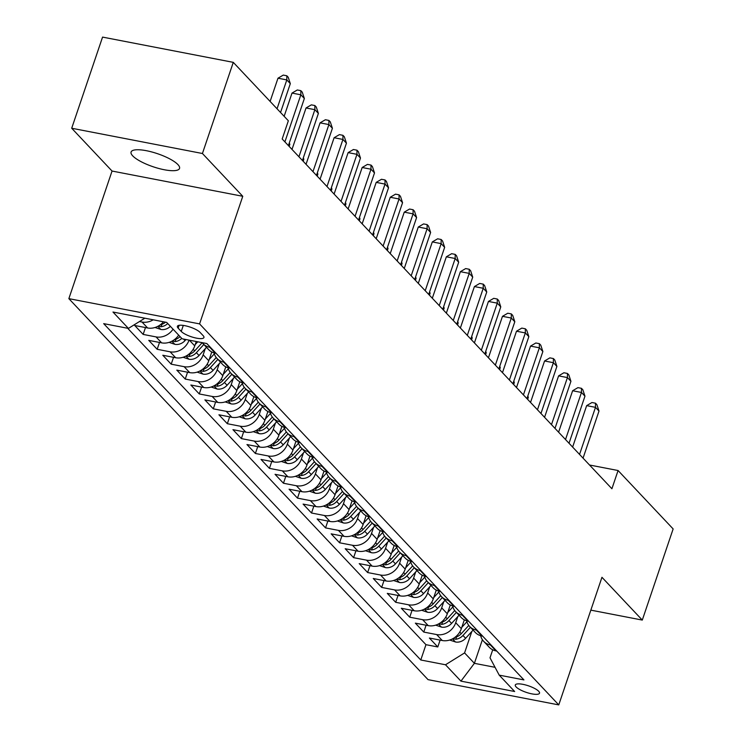 <?xml version="1.0" encoding="UTF-8"?>
<svg xmlns="http://www.w3.org/2000/svg" width="742" height="742" viewBox="0 0 742 742"><rect width="100%" height="100%" fill="white"/><g stroke="black" fill="none" stroke-linecap="round" stroke-linejoin="round"><path stroke-width="1.11" d="M177.922 164.585A25.58 6.882 -161.3 0 0 151.832 151.971A25.58 6.882 -161.3 0 0 131.084 152.017A25.58 6.882 -161.3 0 0 132.697 155.857A25.58 6.882 -161.3 0 0 158.788 168.471A25.58 6.882 -161.3 0 0 179.536 168.425A25.58 6.882 -161.3 0 0 177.922 164.585M538.701 691.284A12.79 3.441 -161.3 0 0 525.661 684.977A12.79 3.441 -161.3 0 0 515.282 685.005A12.79 3.441 -161.3 0 0 516.098 686.916A12.79 3.441 -161.3 0 0 529.139 693.232A12.79 3.441 -161.3 0 0 539.517 693.204A12.79 3.441 -161.3 0 0 538.701 691.284M68.858 298.646L428.041 679.644L558.763 704.9L199.579 323.892L68.858 298.646L112.051 171.04L242.764 196.287L202.427 153.501L71.705 128.245L112.051 171.04M71.705 128.245L102.563 37.1L233.285 62.356L202.427 153.501M163.481 321.796A15.99 13.736 136.7 0 1 147.621 327.973L134.729 325.488L143.15 334.419L145.469 327.565M178.674 335.134A15.99 13.736 -43.3 0 1 161.654 342.86L148.762 340.374L157.174 349.297L159.502 342.442M196.24 341.505L194.756 345.893A15.99 13.736 -43.3 0 1 175.687 357.746L162.795 355.251L171.207 364.183L173.526 357.329M211.767 351.977L208.78 360.77A15.99 13.736 -43.3 0 1 189.72 372.623L176.819 370.137L185.24 379.069L187.559 372.206M225.791 366.854L222.813 375.656A15.99 13.736 -43.3 0 1 203.744 387.51L190.852 385.015L199.273 393.946L201.592 387.092M239.824 381.74L236.846 390.542A15.99 13.736 -43.3 0 1 217.777 402.396L204.885 399.901L213.297 408.833L215.625 401.978M253.857 396.627L250.879 405.42A15.99 13.736 -43.3 0 1 231.81 417.273L218.918 414.787L227.33 423.71L229.649 416.856M267.89 411.504L264.903 420.306A15.99 13.736 -43.3 0 1 245.843 432.159L232.942 429.664L241.363 438.596L243.682 431.742M281.914 426.39L278.936 435.183A15.99 13.736 -43.3 0 1 259.867 447.046L246.975 444.551L255.396 453.483L257.715 446.628M295.947 441.277L292.969 450.069A15.99 13.736 -43.3 0 1 273.9 461.923L261.008 459.437L269.42 468.36L271.748 461.505M309.98 456.154L307.002 464.956A15.99 13.736 -43.3 0 1 287.933 476.809L275.041 474.314L283.453 483.246L285.772 476.392M324.013 471.04L321.026 479.833A15.99 13.736 -43.3 0 1 301.966 491.686L289.065 489.201L297.486 498.132L299.805 491.278M338.037 485.927L335.059 494.719A15.99 13.736 -43.3 0 1 315.99 506.573L303.098 504.087L311.519 513.01L313.838 506.155M352.07 500.804L349.092 509.606A15.99 13.736 -43.3 0 1 330.023 521.459L317.131 518.964L325.543 527.896L327.871 521.042M366.103 515.69L363.126 524.483A15.99 13.736 -43.3 0 1 344.056 536.336L331.164 533.85L339.576 542.782L341.895 535.919M380.136 530.567L377.149 539.369A15.99 13.736 -43.3 0 1 358.089 551.223L345.188 548.728L353.609 557.659L355.928 550.805M394.16 545.453L391.182 554.255A15.99 13.736 -43.3 0 1 372.113 566.109L359.221 563.614L367.642 572.546L369.961 565.692M408.193 560.34L405.215 569.133A15.99 13.736 -43.3 0 1 386.146 580.986L373.254 578.5L381.666 587.423L383.994 580.569M422.226 575.217L419.249 584.019A15.99 13.736 -43.3 0 1 400.179 595.872L387.287 593.377L395.699 602.309L398.018 595.455M436.259 590.103L433.272 598.896A15.99 13.736 -43.3 0 1 414.212 610.759L401.311 608.264L409.732 617.196L412.051 610.341M450.283 604.99L447.305 613.782A15.99 13.736 -43.3 0 1 428.236 625.636L415.344 623.15L423.765 632.073L426.084 625.218M233.285 62.356L288.35 120.77L282.183 138.995L611.909 488.746L618.077 470.521L589.519 465.002M178.163 328.159L181.252 331.433A12.391 3.339 -161.3 0 0 193.894 337.545A12.391 3.339 -161.3 0 0 203.939 337.517A12.391 3.339 -161.3 0 0 203.16 335.662L200.071 332.388A12.391 3.339 -161.3 0 0 187.429 326.276A12.391 3.339 -161.3 0 0 177.384 326.304A12.391 3.339 -161.3 0 0 178.163 328.159L179.128 325.302M492.725 649.816L490.008 657.82L499.208 675.137L523.935 679.913L206.842 343.555L182.115 338.779L166.681 322.408L112.979 312.039L128.412 328.409L103.676 323.633L420.779 659.99L445.506 664.767L464.575 652.914L474.398 663.329L495.053 667.318M499.208 675.137L514.642 691.507L460.94 681.137L445.506 664.767M457.795 616.602L455.727 622.714A15.99 13.736 136.7 0 1 436.658 634.568L423.765 632.073M464.316 619.867L461.338 628.669L455.727 622.714M443.762 601.716L441.694 607.828A15.99 13.736 136.7 0 1 422.625 619.681L409.732 617.196M429.729 586.839L427.661 592.951A15.99 13.736 136.7 0 1 408.601 604.804L395.699 602.309M415.705 571.952L413.637 578.064A15.99 13.736 136.7 0 1 394.568 589.918L381.666 587.423M401.672 557.066L399.604 563.178A15.99 13.736 136.7 0 1 380.535 575.031L367.642 572.546M387.639 542.189L385.571 548.301A15.99 13.736 136.7 0 1 366.502 560.154L353.609 557.659M373.606 527.302L371.538 533.415A15.99 13.736 136.7 0 1 352.478 545.268L339.576 542.782M359.582 512.416L357.514 518.528A15.99 13.736 136.7 0 1 338.445 530.382L325.543 527.896M345.549 497.539L343.481 503.651A15.99 13.736 136.7 0 1 324.412 515.505L311.519 513.01M331.516 482.652L329.448 488.765A15.99 13.736 136.7 0 1 310.379 500.618L297.486 498.132M317.483 467.766L315.415 473.888A15.99 13.736 136.7 0 1 296.355 485.741L283.453 483.246M303.459 452.889L301.391 459.001A15.99 13.736 136.7 0 1 282.322 470.855L269.42 468.36M289.426 438.003L287.358 444.115A15.99 13.736 136.7 0 1 268.289 455.968L255.396 453.483M275.393 423.125L273.325 429.238A15.99 13.736 136.7 0 1 254.256 441.091L241.363 438.596M261.36 408.239L259.292 414.351A15.99 13.736 136.7 0 1 240.232 426.205L227.33 423.71M247.336 393.353L245.268 399.465A15.99 13.736 136.7 0 1 226.199 411.318L213.297 408.833M233.303 378.476L231.235 384.588A15.99 13.736 136.7 0 1 212.166 396.441L199.273 393.946M219.27 363.589L217.202 369.702A15.99 13.736 136.7 0 1 198.133 381.555L185.24 379.069M205.237 348.703L203.169 354.815A15.99 13.736 136.7 0 1 184.109 366.669L171.207 364.183M153.242 319.811A15.99 13.736 136.7 0 1 142.01 322.028L139.468 321.536M127.67 328.261L425.954 644.677L437.789 646.959L440.117 640.105M461.338 628.669A15.99 13.736 -43.3 0 1 442.269 640.522L429.377 638.027L437.789 646.959M189.08 340.124A15.99 13.736 136.7 0 1 170.076 351.791L157.174 349.297M173.062 329.179A15.99 13.736 136.7 0 1 156.043 336.905L143.15 334.419M210.487 347.423L209.745 347.284A15.99 13.736 136.7 0 1 203.048 343.667A15.99 13.736 136.7 0 1 202.204 342.665L194.692 350.901A10.592 9.099 136.7 0 1 188.366 354.555M203.048 343.667L208.66 349.621A15.99 13.736 -43.3 0 0 215.356 353.238L216.098 353.377M224.52 362.309L223.778 362.161A15.99 13.736 136.7 0 1 217.081 358.544A15.99 13.736 136.7 0 1 214.095 352.923M217.081 358.544L222.693 364.498A15.99 13.736 -43.3 0 0 229.389 368.115L230.131 368.264M238.553 377.186L237.802 377.047A15.99 13.736 136.7 0 1 231.105 373.43A15.99 13.736 136.7 0 1 228.128 367.809M231.105 373.43L236.726 379.385A15.99 13.736 -43.3 0 0 243.422 383.002L244.164 383.141M252.577 392.073L251.835 391.934A15.99 13.736 136.7 0 1 245.138 388.316A15.99 13.736 136.7 0 1 242.152 382.696M245.138 388.316L250.75 394.262A15.99 13.736 -43.3 0 0 257.446 397.879L258.188 398.027M266.61 406.959L265.868 406.811A15.99 13.736 136.7 0 1 259.171 403.194A15.99 13.736 136.7 0 1 256.185 397.573M259.171 403.194L264.783 409.148A15.99 13.736 -43.3 0 0 271.479 412.765L272.221 412.914M280.643 421.836L279.901 421.697A15.99 13.736 136.7 0 1 273.204 418.08A15.99 13.736 136.7 0 1 270.218 412.459M273.204 418.08L278.816 424.034A15.99 13.736 -43.3 0 0 285.512 427.652L286.254 427.791M294.676 436.723L293.925 436.574A15.99 13.736 136.7 0 1 287.228 432.957A15.99 13.736 136.7 0 1 284.251 427.346M287.228 432.957L292.849 438.912A15.99 13.736 -43.3 0 0 299.545 442.529L300.287 442.677M308.7 451.609L307.958 451.461A15.99 13.736 136.7 0 1 301.261 447.843A15.99 13.736 136.7 0 1 298.275 442.223M301.261 447.843L306.873 453.798A15.99 13.736 -43.3 0 0 313.569 457.415L314.311 457.554M322.733 466.486L321.991 466.347A15.99 13.736 136.7 0 1 315.294 462.73A15.99 13.736 136.7 0 1 312.308 457.109M315.294 462.73L320.906 468.684A15.99 13.736 -43.3 0 0 327.602 472.302L328.344 472.441M336.766 481.373L336.024 481.224A15.99 13.736 136.7 0 1 329.327 477.607A15.99 13.736 136.7 0 1 326.341 471.986M329.327 477.607L334.939 483.561A15.99 13.736 -43.3 0 0 341.635 487.179L342.377 487.327M350.799 496.259L350.048 496.11A15.99 13.736 136.7 0 1 343.351 492.493A15.99 13.736 136.7 0 1 340.374 486.873M343.351 492.493L348.972 498.448A15.99 13.736 -43.3 0 0 355.668 502.065L356.41 502.204M364.823 511.136L364.081 510.997A15.99 13.736 136.7 0 1 357.384 507.38A15.99 13.736 136.7 0 1 354.398 501.759M357.384 507.38L362.996 513.334A15.99 13.736 -43.3 0 0 369.692 516.951L370.434 517.091M378.856 526.022L378.114 525.874A15.99 13.736 136.7 0 1 371.417 522.257A15.99 13.736 136.7 0 1 368.431 516.636M371.417 522.257L377.029 528.211A15.99 13.736 -43.3 0 0 383.725 531.828L384.467 531.977M392.889 540.899L392.147 540.76A15.99 13.736 136.7 0 1 385.45 537.143A15.99 13.736 136.7 0 1 382.464 531.522M385.45 537.143L391.062 543.098A15.99 13.736 -43.3 0 0 397.758 546.715L398.5 546.854M406.922 555.786L406.171 555.647A15.99 13.736 136.7 0 1 399.474 552.029A15.99 13.736 136.7 0 1 396.497 546.409M399.474 552.029L405.095 557.975A15.99 13.736 -43.3 0 0 411.791 561.592L412.533 561.74M420.946 570.672L420.204 570.524A15.99 13.736 136.7 0 1 413.507 566.907A15.99 13.736 136.7 0 1 410.521 561.286M413.507 566.907L419.119 572.861A15.99 13.736 -43.3 0 0 425.815 576.478L426.557 576.627M434.979 585.549L434.237 585.41A15.99 13.736 136.7 0 1 427.54 581.793A15.99 13.736 136.7 0 1 424.554 576.172M427.54 581.793L433.152 587.747A15.99 13.736 -43.3 0 0 439.848 591.365L440.59 591.504M449.012 600.436L448.27 600.287A15.99 13.736 136.7 0 1 441.573 596.67A15.99 13.736 136.7 0 1 438.587 591.059M441.573 596.67L447.185 602.625A15.99 13.736 -43.3 0 0 453.881 606.242L454.623 606.39M463.045 615.322L462.294 615.174A15.99 13.736 136.7 0 1 455.597 611.556A15.99 13.736 136.7 0 1 452.62 605.936M455.597 611.556L461.218 617.511A15.99 13.736 -43.3 0 0 467.914 621.128L468.656 621.267M477.069 630.199L476.327 630.06A15.99 13.736 136.7 0 1 469.63 626.443A15.99 13.736 136.7 0 1 466.644 620.822M469.63 626.443L475.242 632.397A15.99 13.736 -43.3 0 0 481.938 636.015L482.68 636.154M491.102 645.086L490.36 644.937A15.99 13.736 136.7 0 1 483.663 641.32A15.99 13.736 136.7 0 1 480.677 635.699M483.663 641.32L489.275 647.274A15.99 13.736 -43.3 0 0 495.971 650.892L496.713 651.04M590.836 610.137L642.294 620.08L673.142 528.935L618.077 470.521M642.294 620.08L601.957 577.295L558.763 704.9M242.764 196.287L199.579 323.892M482.393 639.715L474.398 663.329L460.94 681.137M471.829 631.479L464.575 652.914M144.848 318.188L128.412 328.409M425.954 644.677L420.779 659.99M277.044 108.768L286.811 79.913L290.317 83.633L280.55 112.487M270.116 101.422L277.981 78.207L286.811 79.913L286.82 75.777L288.221 77.261L290.317 83.633M277.981 78.207L283.286 75.09L286.82 75.777M284.9 141.88L300.844 94.791L304.35 98.519L288.406 145.599M284.149 116.309L292.005 93.084L300.844 94.791L300.844 90.663L302.254 92.147L304.35 98.519M292.005 93.084L297.31 89.977L300.844 90.663M298.933 156.766L314.868 109.677L318.383 113.396L302.439 160.485M292.005 149.42L306.038 107.97L314.868 109.677L314.877 105.54L316.277 107.034L318.383 113.396M306.038 107.97L311.343 104.863L314.877 105.54M312.966 171.652L328.901 124.563L332.407 128.283L316.472 175.372M306.038 164.307L320.071 122.857L328.901 124.563L328.91 120.427L330.311 121.911L332.407 128.283M320.071 122.857L325.376 119.74L328.91 120.427M326.99 186.53L342.934 139.44L346.44 143.169L330.505 190.249M320.071 179.184L334.104 137.734L342.934 139.44L342.943 135.313L344.344 136.797L346.44 143.169M334.104 137.734L339.409 134.627L342.943 135.313M155.05 327.482L160.986 329.485A10.592 9.099 -43.3 0 0 170.391 326.35M158.315 326.081L161.125 326.721A10.592 9.099 -43.3 0 0 167.729 323.521M165.54 322.186A10.592 9.099 136.7 0 1 160.3 324.792M169.083 342.368L175.019 344.362A10.592 9.099 -43.3 0 0 185.008 340.624L186.01 339.53M172.339 340.958L175.158 341.598A10.592 9.099 -43.3 0 0 181.753 338.398M180.074 336.618A10.592 9.099 136.7 0 1 174.333 339.678M183.116 357.254L189.052 359.249A10.592 9.099 -43.3 0 0 199.041 355.511L206.499 347.321M195.192 344.594L197.743 341.802M186.372 355.845L189.191 356.485A10.592 9.099 -43.3 0 0 196.37 352.682L203.837 344.501M197.149 372.132L203.085 374.135A10.592 9.099 -43.3 0 0 213.075 370.397L220.532 362.207M209.225 359.48L214.345 353.851M200.405 370.731L203.215 371.371A10.592 9.099 -43.3 0 0 210.403 367.568L217.86 359.378M216.228 357.542L208.725 365.778A10.592 9.099 136.7 0 1 202.399 369.442M341.023 201.416L356.967 154.327L360.473 158.046L344.529 205.135M334.104 194.07L348.128 152.62L356.967 154.327L356.967 150.19L358.377 151.683L360.473 158.046M348.128 152.62L353.433 149.513L356.967 150.19M211.173 387.018L217.109 389.012A10.592 9.099 -43.3 0 0 227.098 385.274L234.565 377.094M223.259 374.358L228.378 368.737M214.438 385.608L217.248 386.248A10.592 9.099 -43.3 0 0 224.436 382.445L231.894 374.265M230.261 372.419L222.748 380.665A10.592 9.099 136.7 0 1 216.423 384.328M289.139 146.378L289.816 144.402L289.083 143.623M289.324 142.909L289.816 144.402M355.056 216.293L370.991 169.213L374.506 172.932L358.562 220.022M348.128 208.956L362.161 167.506L370.991 169.213L371 165.076L372.401 166.56L374.506 172.932M362.161 167.506L367.466 164.39L371 165.076M225.206 401.904L231.142 403.898A10.592 9.099 -43.3 0 0 241.131 400.161L248.589 391.971M237.282 389.244L242.411 383.623M228.462 400.495L231.281 401.134A10.592 9.099 -43.3 0 0 238.47 397.332L245.927 389.151M244.294 387.305L236.781 395.542A10.592 9.099 136.7 0 1 230.456 399.205M303.172 161.264L303.84 159.28L303.107 158.51M303.348 157.796L303.84 159.28M369.089 231.179L385.024 184.09L388.53 187.809L372.595 234.899M362.161 223.834L376.194 182.384L385.024 184.09L385.033 179.954L386.434 181.447L388.53 187.809M376.194 182.384L381.499 179.276L385.033 179.954M239.239 416.781L245.175 418.785A10.592 9.099 -43.3 0 0 255.165 415.047L262.622 406.857M251.315 404.121L256.444 398.5M242.495 415.381L245.314 416.021A10.592 9.099 -43.3 0 0 252.493 412.218L259.96 404.028M258.327 402.192L250.815 410.428A10.592 9.099 136.7 0 1 244.489 414.092M317.205 176.142L317.873 174.166L317.14 173.387M317.381 172.673L317.873 174.166M383.113 246.066L399.057 198.977L402.563 202.696L386.628 249.785M376.194 238.72L390.227 197.27L399.057 198.977L399.066 194.84L400.467 196.333L402.563 202.696M390.227 197.27L395.532 194.154L399.066 194.84M253.272 431.668L259.208 433.662A10.592 9.099 -43.3 0 0 269.198 429.924L276.655 421.744M265.348 419.007L270.468 413.387M256.528 430.258L259.338 430.898A10.592 9.099 -43.3 0 0 266.526 427.095L273.983 418.915M272.351 417.069L264.848 425.314A10.592 9.099 136.7 0 1 258.522 428.969M331.229 191.028L331.906 189.043L331.173 188.273M331.414 187.559L331.906 189.043M397.146 260.943L413.09 213.863L416.596 217.582L400.652 264.671M390.227 253.606L404.251 212.156L413.09 213.863L413.09 209.726L414.5 211.21L416.596 217.582M404.251 212.156L409.556 209.04L413.09 209.726M267.296 446.554L273.232 448.548A10.592 9.099 -43.3 0 0 283.221 444.81L290.688 436.621M279.382 433.894L284.501 428.264M270.561 445.144L273.371 445.784A10.592 9.099 -43.3 0 0 280.559 441.982L288.017 433.792M286.384 431.955L278.871 440.192A10.592 9.099 136.7 0 1 272.546 443.855M345.262 205.914L345.939 203.929L345.206 203.15M345.447 202.445L345.939 203.929M411.179 275.829L427.114 228.74L430.629 232.459L414.685 279.548M404.251 268.483L418.284 227.033L427.114 228.74L427.123 224.603L428.524 226.097L430.629 232.459M418.284 227.033L423.589 223.926L427.123 224.603M281.329 461.431L287.265 463.435A10.592 9.099 -43.3 0 0 297.254 459.688L304.712 451.507M293.405 448.771L298.534 443.15M284.585 460.021L287.404 460.661A10.592 9.099 -43.3 0 0 294.593 456.868L302.05 448.678M300.417 446.842L292.904 455.078A10.592 9.099 136.7 0 1 286.579 458.742M359.295 220.791L359.963 218.816L359.23 218.037M359.471 217.323L359.963 218.816M425.212 290.716L441.147 243.626L444.653 247.346L428.718 294.435M418.284 283.37L432.317 241.92L441.147 243.626L441.156 239.49L442.557 240.974L444.653 247.346M432.317 241.92L437.622 238.803L441.156 239.49M295.362 476.318L301.298 478.312A10.592 9.099 -43.3 0 0 311.288 474.574L318.745 466.393M307.438 463.657L312.567 458.037M298.618 474.908L301.438 475.548A10.592 9.099 -43.3 0 0 308.616 471.745L316.083 463.565M314.45 461.719L306.938 469.964A10.592 9.099 136.7 0 1 300.612 473.619M373.328 235.678L373.996 233.693L373.263 232.923M373.504 232.209L373.996 233.693M439.236 305.593L455.18 258.504L458.686 262.232L442.751 309.312M432.317 298.247L446.35 256.797L455.18 258.504L455.189 254.376L456.59 255.86L458.686 262.232M446.35 256.797L451.655 253.69L455.189 254.376M309.395 491.195L315.331 493.198A10.592 9.099 -43.3 0 0 325.321 489.46L332.778 481.27M321.471 478.544L326.591 472.914M312.651 489.794L315.461 490.434A10.592 9.099 -43.3 0 0 322.649 486.631L330.107 478.442M328.474 476.605L320.971 484.841A10.592 9.099 136.7 0 1 314.645 488.505M387.352 250.564L388.029 248.579L387.296 247.8M387.537 247.095L388.029 248.579M453.269 320.479L469.213 273.39L472.719 277.109L456.775 324.198M446.35 313.133L460.374 271.683L469.213 273.39L469.213 269.253L470.623 270.747L472.719 277.109M460.374 271.683L465.679 268.576L469.213 269.253M323.419 506.081L329.355 508.075A10.592 9.099 -43.3 0 0 339.344 504.337L346.811 496.157M335.505 493.421L340.624 487.8M326.684 504.671L329.494 505.311A10.592 9.099 -43.3 0 0 336.683 501.509L344.14 493.328M342.507 491.492L334.994 499.728A10.592 9.099 136.7 0 1 328.669 503.391M401.385 265.441L402.062 263.466L401.329 262.687M401.57 261.972L402.062 263.466M467.302 335.365L483.237 288.276L486.752 291.996L470.808 339.085M460.374 328.02L474.407 286.57L483.237 288.276L483.246 284.14L484.647 285.624L486.752 291.996M474.407 286.57L479.712 283.453L483.246 284.14M337.452 520.967L343.388 522.962A10.592 9.099 -43.3 0 0 353.377 519.224L360.835 511.034M349.528 508.307L354.657 502.686M340.708 519.558L343.527 520.198A10.592 9.099 -43.3 0 0 350.716 516.395L358.173 508.214M356.54 506.369L349.028 514.614A10.592 9.099 136.7 0 1 342.702 518.268M415.418 280.328L416.086 278.343L415.353 277.573M415.594 276.859L416.086 278.343M481.335 350.243L497.27 303.153L500.776 306.882L484.841 353.962M474.407 342.897L488.44 301.447L497.27 303.153L497.279 299.026L498.68 300.51L500.776 306.882M488.44 301.447L493.745 298.34L497.279 299.026M351.485 535.845L357.421 537.848A10.592 9.099 -43.3 0 0 367.411 534.11L374.868 525.92M363.561 523.193L368.691 517.564M354.741 534.444L357.561 535.084A10.592 9.099 -43.3 0 0 364.739 531.281L372.206 523.091M370.573 521.255L363.061 529.491A10.592 9.099 136.7 0 1 356.735 533.155M429.451 295.205L430.119 293.229L429.386 292.45M429.627 291.736L430.119 293.229M495.359 365.129L511.303 318.04L514.809 321.759L498.874 368.848M488.44 357.783L502.473 316.333L511.303 318.04L511.312 313.903L512.713 315.396L514.809 321.759M502.473 316.333L507.778 313.226L511.312 313.903M365.518 550.731L371.454 552.725A10.592 9.099 -43.3 0 0 381.444 548.987L388.901 540.807M377.595 538.071L382.714 532.45M368.774 549.321L371.584 549.961A10.592 9.099 -43.3 0 0 378.772 546.158L386.23 537.978M384.597 536.132L377.094 544.378A10.592 9.099 136.7 0 1 370.768 548.041M443.475 310.091L444.152 308.115L443.419 307.336M443.66 306.622L444.152 308.115M509.392 380.006L525.336 332.926L528.842 336.645L512.898 383.735M502.473 372.67L516.497 331.22L525.336 332.926L525.336 328.789L526.746 330.273L528.842 336.645M516.497 331.22L521.802 328.103L525.336 328.789M379.542 565.617L385.478 567.611A10.592 9.099 -43.3 0 0 395.467 563.874L402.934 555.684M391.628 552.957L396.747 547.336M382.807 564.208L385.617 564.847A10.592 9.099 -43.3 0 0 392.806 561.045L400.263 552.864M398.63 551.018L391.117 559.255A10.592 9.099 136.7 0 1 384.792 562.918M457.508 324.977L458.185 322.993L457.452 322.223M457.693 321.509L458.185 322.993M523.425 394.892L539.36 347.803L542.875 351.522L526.931 398.612M516.497 387.547L530.53 346.097L539.36 347.803L539.369 343.667L540.77 345.16L542.875 351.522M530.53 346.097L535.835 342.99L539.369 343.667M393.575 580.494L399.511 582.498A10.592 9.099 -43.3 0 0 409.501 578.76L416.958 570.57M405.651 567.834L410.78 562.213M396.831 579.094L399.65 579.734A10.592 9.099 -43.3 0 0 406.839 575.931L414.296 567.741M412.663 565.905L405.151 574.141A10.592 9.099 136.7 0 1 398.825 577.805M471.541 339.855L472.209 337.879L471.476 337.1M471.717 336.386L472.209 337.879M537.458 409.779L553.393 362.69L556.899 366.409L540.964 413.498M530.53 402.433L544.563 360.983L553.393 362.69L553.402 358.553L554.803 360.046L556.899 366.409M544.563 360.983L549.868 357.867L553.402 358.553M407.608 595.381L413.544 597.375A10.592 9.099 -43.3 0 0 423.534 593.637L430.991 585.457M419.684 582.72L424.814 577.1M410.864 593.971L413.684 594.611A10.592 9.099 -43.3 0 0 420.862 590.808L428.329 582.628M426.696 580.782L419.184 589.027A10.592 9.099 136.7 0 1 412.858 592.682M485.574 354.741L486.242 352.756L485.509 351.986M485.75 351.272L486.242 352.756M551.482 424.656L567.426 377.576L570.932 381.295L554.997 428.384M544.563 417.319L558.596 375.869L567.426 377.576L567.435 373.439L568.836 374.923L570.932 381.295M558.596 375.869L563.901 372.753L567.435 373.439M421.642 610.267L427.577 612.261A10.592 9.099 -43.3 0 0 437.567 608.523L445.024 600.334M433.718 597.607L438.837 591.977M424.897 608.857L427.707 609.497A10.592 9.099 -43.3 0 0 434.895 605.695L442.353 597.505M440.72 595.668L433.217 603.905A10.592 9.099 136.7 0 1 426.891 607.568M499.598 369.627L500.275 367.642L499.542 366.863M499.783 366.158L500.275 367.642M565.515 439.542L581.459 392.453L584.965 396.172L569.021 443.262M558.596 432.196L572.62 390.746L581.459 392.453L581.459 388.316L582.869 389.81L584.965 396.172M572.62 390.746L577.925 387.639L581.459 388.316M435.665 625.144L441.601 627.148A10.592 9.099 -43.3 0 0 451.59 623.401L459.057 615.22M447.751 612.484L452.87 606.863M438.93 623.734L441.74 624.374A10.592 9.099 -43.3 0 0 448.929 620.581L456.386 612.391M454.753 610.555L447.24 618.791A10.592 9.099 136.7 0 1 440.915 622.455M513.631 384.504L514.308 382.529L513.575 381.75M513.816 381.036L514.308 382.529M579.548 454.429L595.483 407.339L598.998 411.059L583.054 458.148M572.62 447.083L586.653 405.633L595.483 407.339L595.492 403.203L596.893 404.687L598.998 411.059M586.653 405.633L591.958 402.516L595.492 403.203M449.698 640.031L455.634 642.025A10.592 9.099 -43.3 0 0 465.624 638.287L473.081 630.106M461.774 627.37L466.903 621.75M452.954 638.621L455.773 639.261A10.592 9.099 -43.3 0 0 462.962 635.458L470.419 627.278M468.786 625.432L461.274 633.677A10.592 9.099 136.7 0 1 454.948 637.332M527.664 399.391L528.332 397.406L527.599 396.636M527.84 395.922L528.332 397.406M447.305 613.782L441.694 607.828M433.272 598.896L427.661 592.951M419.249 584.019L413.637 578.064M405.215 569.133L399.604 563.178M391.182 554.255L385.571 548.301M377.149 539.369L371.538 533.415M363.126 524.483L357.514 518.528M349.092 509.606L343.481 503.651M335.059 494.719L329.448 488.765M321.026 479.833L315.415 473.888M307.002 464.956L301.391 459.001M292.969 450.069L287.358 444.115M278.936 435.183L273.325 429.238M264.903 420.306L259.292 414.351M250.879 405.42L245.268 399.465M236.846 390.542L231.235 384.588M222.813 375.656L217.202 369.702M208.78 360.77L203.169 354.815M194.756 345.893L189.377 340.179M147.621 327.973L142.01 322.028M442.269 640.522L436.658 634.568M428.236 625.636L422.625 619.681M414.212 610.759L408.601 604.804M400.179 595.872L394.568 589.918M386.146 580.986L380.535 575.031M372.113 566.109L366.502 560.154M358.089 551.223L352.478 545.268M344.056 536.336L338.445 530.382M330.023 521.459L324.412 515.505M315.99 506.573L310.379 500.618M301.966 491.686L296.355 485.741M287.933 476.809L282.322 470.855M273.9 461.923L268.289 455.968M259.867 447.046L254.256 441.091M245.843 432.159L240.232 426.205M231.81 417.273L226.199 411.318M217.777 402.396L212.166 396.441M203.744 387.51L198.133 381.555M189.72 372.623L184.109 366.669M175.687 357.746L170.076 351.791M161.654 342.86L156.043 336.905M215.356 353.238L209.745 347.284M229.389 368.115L223.778 362.161M243.422 383.002L237.802 377.047M257.446 397.879L251.835 391.934M271.479 412.765L265.868 406.811M285.512 427.652L279.901 421.697M299.545 442.529L293.925 436.574M313.569 457.415L307.958 451.461M327.602 472.302L321.991 466.347M341.635 487.179L336.024 481.224M355.668 502.065L350.048 496.11M369.692 516.951L364.081 510.997M383.725 531.828L378.114 525.874M397.758 546.715L392.147 540.76M411.791 561.592L406.171 555.647M425.815 576.478L420.204 570.524M439.848 591.365L434.237 585.41M453.881 606.242L448.27 600.287M467.914 621.128L462.294 615.174M481.938 636.015L476.327 630.06M495.971 650.892L490.36 644.937M183.293 325.413L181.252 331.433M157.861 326.322L160.773 329.411M161.932 324.319L161.125 326.721M171.894 341.199L174.806 344.297M183.524 339.057L185.008 340.624M175.965 339.205L175.158 341.598M185.927 356.086L188.839 359.184M196.37 352.682L199.041 355.511M193.17 349.287L194.692 350.901M189.998 354.092L189.191 356.485M199.95 370.972L202.872 374.061M210.403 367.568L213.075 370.397M207.203 364.164L208.725 365.778M204.031 368.969L203.215 371.371M213.984 385.849L216.896 388.947M224.436 382.445L227.098 385.274M221.237 379.051L222.748 380.665M218.055 383.855L217.248 386.248M228.017 400.736L230.929 403.833M238.47 397.332L241.131 400.161M235.26 393.937L236.781 395.542M232.088 398.742L231.281 401.134M242.05 415.622L244.962 418.711M252.493 412.218L255.165 415.047M249.293 408.814L250.815 410.428M246.121 413.619L245.314 416.021M256.073 430.499L258.995 433.597M266.526 427.095L269.198 429.924M263.327 423.701L264.848 425.314M260.154 428.505L259.338 430.898M270.107 445.385L273.019 448.474M280.559 441.982L283.221 444.81M277.36 438.587L278.871 440.192M274.178 443.382L273.371 445.784M284.14 460.272L287.052 463.36M294.593 456.868L297.254 459.688M291.383 453.464L292.904 455.078M288.211 458.268L287.404 460.661M298.173 475.149L301.085 478.247M308.616 471.745L311.288 474.574M305.416 468.35L306.938 469.964M302.244 473.155L301.438 475.548M312.197 490.035L315.118 493.124M322.649 486.631L325.321 489.46M319.45 483.237L320.971 484.841M316.277 488.032L315.461 490.434M326.23 504.912L329.142 508.01M336.683 501.509L339.344 504.337M333.483 498.114L334.994 499.728M330.301 502.918L329.494 505.311M340.263 519.799L343.175 522.897M350.716 516.395L353.377 519.224M347.506 513L349.028 514.614M344.334 517.805L343.527 520.198M354.296 534.685L357.208 537.774M364.739 531.281L367.411 534.11M361.54 527.877L363.061 529.491M358.367 532.682L357.561 535.084M368.32 549.562L371.241 552.66M378.772 546.158L381.444 548.987M375.573 542.764L377.094 544.378M372.401 547.568L371.584 549.961M382.353 564.449L385.265 567.547M392.806 561.045L395.467 563.874M389.606 557.65L391.117 559.255M386.424 562.455L385.617 564.847M396.386 579.335L399.298 582.424M406.839 575.931L409.501 578.76M403.629 572.527L405.151 574.141M400.457 577.332L399.65 579.734M410.419 594.212L413.331 597.31M420.862 590.808L423.534 593.637M417.663 587.414L419.184 589.027M414.49 592.218L413.684 594.611M424.443 609.099L427.364 612.187M434.895 605.695L437.567 608.523M431.696 602.3L433.217 603.905M428.524 607.095L427.707 609.497M438.476 623.985L441.388 627.073M448.929 620.581L451.59 623.401M445.729 617.177L447.24 618.791M442.547 621.981L441.74 624.374M452.509 638.862L455.421 641.96M462.962 635.458L465.624 638.287M459.752 632.063L461.274 633.677M456.58 636.868L455.773 639.261"/></g></svg>
